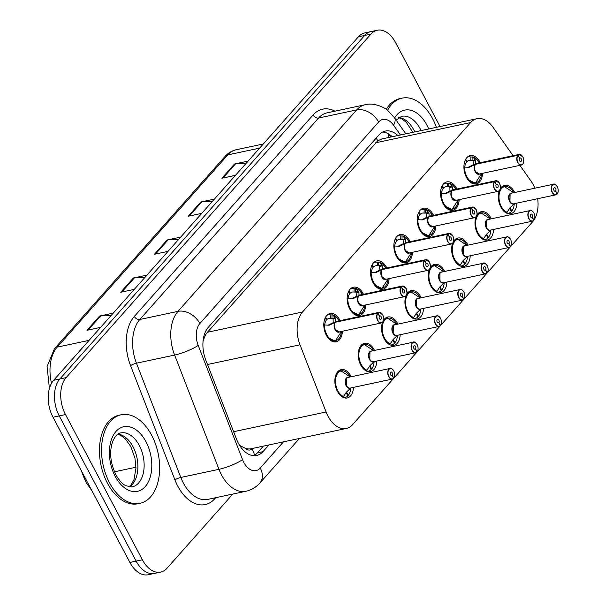 <?xml version="1.0" encoding="UTF-8"?>
<svg xmlns="http://www.w3.org/2000/svg" width="605" height="605" viewBox="0 0 605 605"><rect width="100%" height="100%" fill="white"/><g stroke="black" fill="none" stroke-linecap="round" stroke-linejoin="round"><path stroke-width="0.91" d="M365.738 304.935A14.482 8.999 -102 0 1 359.468 315.523A14.482 8.999 -102 0 1 349.705 308.958A14.482 8.999 -102 0 1 353.433 287.193A14.482 8.999 -102 0 1 363.197 293.758A14.482 8.999 -102 0 1 363.476 294.31M389.091 278.61A14.482 8.999 -102 0 1 382.821 289.205A14.482 8.999 -102 0 1 373.058 282.641A14.482 8.999 -102 0 1 376.786 260.868A14.482 8.999 -102 0 1 386.55 267.433A14.482 8.999 -102 0 1 386.829 267.985M412.444 252.293A14.482 8.999 -102 0 1 406.174 262.888A14.482 8.999 -102 0 1 396.411 256.316A14.482 8.999 -102 0 1 400.139 234.551A14.482 8.999 -102 0 1 409.903 241.115A14.482 8.999 -102 0 1 410.182 241.667M435.797 225.968A14.482 8.999 -102 0 1 429.527 236.563A14.482 8.999 -102 0 1 419.764 229.998A14.482 8.999 -102 0 1 423.492 208.226A14.482 8.999 -102 0 1 433.256 214.798A14.482 8.999 -102 0 1 433.535 215.342M459.157 199.65A14.482 8.999 -102 0 1 452.88 210.245A14.482 8.999 -102 0 1 443.117 203.673A14.482 8.999 -102 0 1 446.845 181.908A14.482 8.999 -102 0 1 456.609 188.473A14.482 8.999 -102 0 1 456.888 189.025M482.51 173.332A14.482 8.999 -102 0 1 476.233 183.92A14.482 8.999 -102 0 1 466.47 177.356A14.482 8.999 -102 0 1 470.198 155.583A14.482 8.999 -102 0 1 479.962 162.155A14.482 8.999 -102 0 1 480.241 162.707M342.385 331.253A14.482 8.999 -102 0 1 336.115 341.848A14.482 8.999 -102 0 1 326.352 335.283A14.482 8.999 -102 0 1 330.08 313.511A14.482 8.999 -102 0 1 339.844 320.075A14.482 8.999 -102 0 1 340.123 320.627M376.809 361.049A14.482 8.999 -102 0 1 370.532 371.644A14.482 8.999 -102 0 1 360.769 365.08A14.482 8.999 -102 0 1 364.497 343.307A14.482 8.999 -102 0 1 374.261 349.879A14.482 8.999 -102 0 1 374.54 350.424M400.162 334.731A14.482 8.999 -102 0 1 393.885 345.326A14.482 8.999 -102 0 1 384.13 338.755A14.482 8.999 -102 0 1 382.647 322.11M383.487 320.393A14.482 8.999 -102 0 1 387.85 316.99A14.482 8.999 -102 0 1 397.614 323.554A14.482 8.999 -102 0 1 397.893 324.106M423.515 308.414A14.482 8.999 -102 0 1 417.246 319.001A14.482 8.999 -102 0 1 407.483 312.437A14.482 8.999 -102 0 1 406 295.792M406.84 294.068A14.482 8.999 -102 0 1 411.211 290.665A14.482 8.999 -102 0 1 420.967 297.237A14.482 8.999 -102 0 1 421.254 297.789M446.868 282.089A14.482 8.999 -102 0 1 440.599 292.684A14.482 8.999 -102 0 1 430.836 286.12A14.482 8.999 -102 0 1 429.353 269.467M430.2 267.75A14.482 8.999 -102 0 1 434.564 264.347A14.482 8.999 -102 0 1 444.327 270.911A14.482 8.999 -102 0 1 444.607 271.463M470.221 255.771A14.482 8.999 -102 0 1 463.952 266.359A14.482 8.999 -102 0 1 454.189 259.795A14.482 8.999 -102 0 1 452.714 243.149M453.553 241.425A14.482 8.999 -102 0 1 457.917 238.03A14.482 8.999 -102 0 1 467.68 244.594A14.482 8.999 -102 0 1 467.96 245.146M493.574 229.446A14.482 8.999 -102 0 1 487.305 240.041A14.482 8.999 -102 0 1 477.542 233.477A14.482 8.999 -102 0 1 476.067 216.824M476.906 215.108A14.482 8.999 -102 0 1 481.27 211.705A14.482 8.999 -102 0 1 491.033 218.269A14.482 8.999 -102 0 1 491.313 218.821M516.927 203.129A14.482 8.999 -102 0 1 510.658 213.716A14.482 8.999 -102 0 1 500.895 207.152A14.482 8.999 -102 0 1 499.42 190.507M500.259 188.783A14.482 8.999 -102 0 1 504.623 185.387A14.482 8.999 -102 0 1 514.386 191.951A14.482 8.999 -102 0 1 514.666 192.503M353.456 387.374A14.482 8.999 -102 0 1 347.179 397.969A14.482 8.999 -102 0 1 337.416 391.397A14.482 8.999 -102 0 1 341.144 369.632A14.482 8.999 -102 0 1 350.908 376.197A14.482 8.999 -102 0 1 351.187 376.749M513.085 155.704L493.007 127.269A27.157 16.872 78 0 0 476.982 118.686A27.157 16.872 78 0 0 470.63 122.558L302.53 312.006A27.157 16.872 78 0 0 300.004 344.797L326.095 411.997A27.157 16.872 78 0 0 327.986 416.157A27.157 16.872 78 0 0 346.294 428.469A27.157 16.872 78 0 0 352.647 424.597L532.634 221.74A27.157 16.872 78 0 0 533.565 220.591M239.656 445.454L245.69 448.456A9.052 5.627 78 0 0 252.02 448.698A27.157 19.352 41.6 0 1 254.561 455.278M346.294 428.469L251.226 448.721A27.157 16.872 -102 0 1 245.69 448.456M476.982 118.686L381.876 138.946L377.785 140.776L207.424 332.266L205.518 334.928L203.091 340.796M534.865 188.2A27.157 16.872 78 0 0 530.993 181.069L519.899 165.362M534.48 219.214A27.157 16.872 78 0 0 537.679 198.705M232.842 494.051L167.04 568.216A27.157 16.872 -102 0 1 160.688 572.088A27.157 16.872 -102 0 1 142.379 559.776L65.499 414.569A27.157 16.872 -102 0 1 66.126 377.626L370.91 34.122L364.664 35.453A27.157 16.872 -102 0 1 371.024 31.581A27.157 16.872 -102 0 0 364.664 35.453L59.887 378.957L364.664 35.453L358.417 36.784A27.157 16.872 -102 0 1 364.777 32.912L377.263 30.25A27.157 16.872 -102 0 1 395.572 42.562L440.039 126.551M65.499 414.569L59.252 415.9A27.157 16.872 -102 0 1 59.887 378.957A27.157 16.872 -102 0 0 59.252 415.9L136.133 561.107L59.252 415.9L53.006 417.231A27.157 16.872 -102 0 1 53.641 380.288L358.417 36.784M160.688 572.088L154.441 573.419A27.157 16.872 -102 0 1 136.133 561.107A27.157 16.872 -102 0 0 154.441 573.419L148.195 574.75A27.157 16.872 -102 0 1 129.893 562.438L53.006 417.231M245.827 163.683L235.542 163.872A7.245 5.158 -138.4 0 0 234.528 163.985L248.126 161.089M235.481 175.344L221.876 178.241L234.528 163.985M144.655 277.703L134.363 277.899A7.245 5.158 -138.4 0 0 133.35 278.013L146.954 275.116M134.31 289.371L120.705 292.268L133.35 278.013M110.934 315.712L100.642 315.908A7.245 5.158 -138.4 0 0 99.628 316.022L113.233 313.125M100.581 327.381L86.984 330.277L99.628 316.022M212.105 201.692L201.813 201.881A7.245 5.158 -138.4 0 0 200.799 201.994L214.404 199.098M201.76 213.353L188.155 216.25L200.799 201.994M178.384 239.701L168.092 239.89A7.245 5.158 -138.4 0 0 167.078 240.004L180.676 237.107M168.031 251.362L154.434 254.259L167.078 240.004M397.84 135.543A27.157 16.872 78 0 0 385.34 131.066A27.157 16.872 78 0 0 378.987 134.938L208.324 327.282A27.157 16.872 78 0 0 205.798 360.066L236.449 439.033A27.157 16.872 78 0 0 238.347 443.193A27.157 16.872 78 0 0 256.649 455.497A27.157 16.872 78 0 0 263.001 451.625L268.93 444.947M263.379 446.127L257.45 452.812A27.157 16.872 -102 0 1 253.79 455.716M370.91 34.122A27.157 16.872 -102 0 1 377.263 30.25M382.647 132.034A27.157 16.872 -102 0 1 392.29 136.722M393.552 378.405L393.5 378.435A5.43 3.373 -102 0 1 392.342 379.093L393.779 378.012A5.248 3.259 78 0 0 393.795 370.994A5.248 3.259 78 0 0 389.03 369.36A5.248 3.259 78 0 0 388.902 376.507A5.248 3.259 78 0 0 393.56 378.254L392.116 375.297L391.284 375.478M393.779 378.155C395.057 376.363 395.065 373.958 393.817 370.933C391.775 368.521 390.527 367.696 390.081 368.468L347.89 377.452A5.43 3.373 78 0 0 346.62 378.223A5.43 3.373 78 0 0 346.491 385.612A5.43 3.373 78 0 0 350.151 388.077L392.342 379.093A5.43 3.373 -102 0 1 388.682 376.628A5.43 3.373 -102 0 1 390.081 368.468A5.43 3.373 -102 0 1 393.174 370.033M392.116 375.297A1.807 1.127 -102 0 1 391.722 375.516A1.807 1.127 -102 0 1 390.505 374.699A1.807 1.127 -102 0 1 390.974 371.977A1.807 1.127 -102 0 1 392.191 372.793A1.807 1.127 -102 0 1 392.184 375.213L391.185 375.433M340.91 370.615A13.582 8.432 78 0 0 340.638 370.668A13.582 8.432 78 0 0 337.461 372.604A13.582 8.432 78 0 0 335.276 376.953M338.838 393.673A13.582 8.432 78 0 0 343.148 396.971L342.543 397.099M345.538 393.394A9.96 6.186 78 0 0 346.279 392.781L347.807 395.889A13.582 8.432 -102 0 1 344.91 397.523A13.582 8.432 -102 0 1 343.67 397.636M346.151 392.441L346.688 392.327A9.96 6.186 78 0 0 347.353 391.299M347.89 377.452L346.62 378.223L346.491 385.612M346.279 392.781L345.848 392.872M350.257 388.508L346.657 391.911L343.148 396.971L338.747 393.545M337.461 372.604L340.645 370.668L338.271 371.168M346.688 392.327L348.359 395.262L347.58 395.428M350.771 387.941A13.582 8.432 -102 0 1 348.359 395.262M392.184 375.213L393.779 378.012M332.742 314.812A13.582 8.432 78 0 0 332.727 314.804L335.609 318.502L335.609 322.004L333.423 322.669M383.464 320.279A5.43 3.373 -102 0 1 381.271 322.972A5.43 3.373 -102 0 1 377.611 320.506A5.43 3.373 -102 0 1 377.633 313.246L335.382 322.246L329.347 325.15M377.633 313.246L377.853 313.367A5.248 3.259 78 0 0 377.838 320.385A5.248 3.259 78 0 0 382.602 322.019A5.248 3.259 78 0 0 382.723 314.872A5.248 3.259 78 0 0 378.065 313.125L377.853 313.004A5.43 3.373 -102 0 1 379.01 312.346L336.819 321.331A5.43 3.373 78 0 0 335.662 321.989L335.609 322.004M335.442 322.238A5.43 3.373 78 0 0 335.42 329.498A5.43 3.373 78 0 0 339.087 331.956A5.43 3.373 -102.1 0 1 335.336 329.324A5.43 3.373 -102.1 0 1 334.822 323.38M377.853 313.004L335.662 321.989A5.43 3.373 -102.1 0 0 335.662 321.996L335.662 321.996M378.065 313.125L379.516 316.075A1.807 1.127 -102 0 1 379.902 315.855A1.807 1.127 -102 0 1 381.127 316.68A1.807 1.127 -102 0 1 380.658 319.402A1.807 1.127 -102 0 1 379.441 318.578A1.807 1.127 -102 0 1 379.441 316.158L377.853 313.367M327.774 337.552A13.582 8.432 78 0 0 335.23 341.107A13.582 8.432 78 0 0 335.465 341.054M327.002 315.243A13.582 8.432 -102 0 1 328.182 314.842A13.582 8.432 -102 0 1 330.753 314.918L332.032 314.948L331.941 318.427L330.67 318.404A9.96 6.186 78 0 0 328.938 318.381A9.96 6.186 78 0 0 326.813 319.584L326.224 319.712M332.727 314.804L332.032 314.948M325.188 317.897L326.413 320.037A9.96 6.186 78 0 0 324.673 324.968M335.427 329.498L339.087 331.956L381.271 322.972C383.721 322.049 384.213 319.334 382.746 314.819L379.01 312.346A5.43 3.373 -102 0 1 382.103 313.912M333.189 322.518L333.09 319.039L332.629 318.275L331.941 318.427M328.78 325.21L324.431 324.953A13.234 8.228 -102.1 0 0 332.485 340.365A13.234 8.228 -102.1 0 0 341.409 331.464L335.238 341.107L327.706 337.461M325.596 317.111L326.813 319.584M335.382 322.246L332.962 322.767L328.091 325.172M332.727 314.812L333.249 315.024A13.234 8.228 -102.1 0 1 339.14 320.839L336.335 316.99L333 314.827M324.431 324.953L323.69 324.998M151.673 435.275A45.262 28.117 -102 0 1 140.027 503.307A45.262 28.117 -102 0 1 109.52 482.79A45.262 28.117 -102 0 1 121.166 414.758A45.262 28.117 -102 0 1 151.673 435.275M140.027 503.307L137.948 503.746A45.262 28.117 -102 0 1 107.44 483.229A45.262 28.117 -102 0 1 119.087 415.204L121.166 414.758M416.905 351.898L417.132 351.687A5.248 3.259 78 0 0 417.147 344.668A5.248 3.259 78 0 0 412.383 343.043A5.248 3.259 78 0 0 412.255 350.182A5.248 3.259 78 0 0 416.913 351.928L415.469 348.979L414.637 349.153M417.132 351.83C418.41 350.038 418.418 347.633 417.17 344.616C415.128 342.203 413.88 341.379 413.434 342.143L371.243 351.127A5.43 3.373 78 0 0 369.973 351.906A5.43 3.373 78 0 0 369.844 359.294A5.43 3.373 78 0 0 373.504 361.752L415.695 352.768A5.43 3.373 -102 0 1 412.035 350.31A5.43 3.373 -102 0 1 413.434 342.143A5.43 3.373 -102 0 1 416.527 343.708M415.469 348.979A1.807 1.127 -102 0 1 415.083 349.198A1.807 1.127 -102 0 1 413.858 348.374A1.807 1.127 -102 0 1 414.327 345.652A1.807 1.127 -102 0 1 415.544 346.476A1.807 1.127 -102 0 1 415.537 348.896L414.538 349.108M364.27 344.29A13.582 8.432 78 0 0 363.991 344.343A13.582 8.432 78 0 0 360.814 346.279A13.582 8.432 78 0 0 358.629 350.628M362.198 367.348A13.582 8.432 78 0 0 366.501 370.653L365.896 370.782M368.891 367.076A9.96 6.186 78 0 0 369.632 366.464L371.16 369.564A13.582 8.432 -102 0 1 368.263 371.205A13.582 8.432 -102 0 1 367.023 371.319M369.504 366.116L370.041 366.002A9.96 6.186 78 0 0 370.706 364.981M371.243 351.127L369.973 351.906L369.844 359.294M369.632 366.464L369.201 366.554M373.61 362.191L370.01 365.586L366.501 370.653L362.1 367.227M360.814 346.279L363.998 344.351L361.624 344.85M370.041 366.002L371.712 368.944L370.933 369.111M374.124 361.624A13.582 8.432 -102 0 1 371.712 368.944M415.537 348.896L417.132 351.687M416.913 351.928L416.853 352.11A5.43 3.373 -102 0 1 415.695 352.768L416.905 352.087M440.258 325.581L440.485 325.369A5.248 3.259 78 0 0 440.5 318.351A5.248 3.259 78 0 0 435.736 316.717A5.248 3.259 78 0 0 435.615 323.864A5.248 3.259 78 0 0 440.274 325.611L438.822 322.654L437.99 322.836M440.485 325.513C441.763 323.72 441.771 321.315 440.523 318.298C438.481 315.878 437.233 315.054 436.787 315.825L394.596 324.809A5.43 3.373 78 0 0 393.326 325.581A5.43 3.373 78 0 0 393.197 332.969A5.43 3.373 78 0 0 396.857 335.435L439.048 326.45A5.43 3.373 -102 0 1 435.388 323.985A5.43 3.373 -102 0 1 436.787 315.825A5.43 3.373 -102 0 1 439.88 317.391M438.822 322.654A1.807 1.127 -102 0 1 438.436 322.873A1.807 1.127 -102 0 1 437.211 322.057A1.807 1.127 -102 0 1 437.68 319.334A1.807 1.127 -102 0 1 438.897 320.158A1.807 1.127 -102 0 1 438.897 322.578L437.891 322.79M387.623 317.973A13.582 8.432 78 0 0 387.351 318.026A13.582 8.432 78 0 0 384.167 319.962A13.582 8.432 78 0 0 381.989 324.31M385.551 341.031A13.582 8.432 78 0 0 389.854 344.328L389.249 344.457M392.244 340.751A9.96 6.186 78 0 0 392.985 340.139L394.513 343.247A13.582 8.432 -102 0 1 391.617 344.88A13.582 8.432 -102 0 1 390.376 344.994M392.864 339.798L393.394 339.685A9.96 6.186 78 0 0 394.059 338.656M394.596 324.809L393.326 325.581L393.197 332.969M392.985 340.139L392.554 340.229M396.963 335.873L393.363 339.269L389.854 344.328L385.453 340.902M384.167 319.962L387.351 318.026L384.977 318.525M393.394 339.685L395.065 342.619L394.294 342.785M397.485 335.299A13.582 8.432 -102 0 1 395.065 342.619M438.897 322.578L440.485 325.369M440.274 325.611L440.206 325.793A5.43 3.373 -102 0 1 439.048 326.45L440.258 325.762M463.611 299.256L463.838 299.044A5.248 3.259 78 0 0 463.853 292.026A5.248 3.259 78 0 0 459.089 290.4A5.248 3.259 78 0 0 458.968 297.539A5.248 3.259 78 0 0 463.627 299.286L462.175 296.337L461.343 296.51M463.838 299.188C465.116 297.395 465.124 294.99 463.876 291.973C461.834 289.561 460.586 288.736 460.14 289.5L417.949 298.484A5.43 3.373 78 0 0 416.679 299.263A5.43 3.373 78 0 0 416.55 306.652A5.43 3.373 78 0 0 420.21 309.11L462.402 300.125A5.43 3.373 -102 0 1 458.741 297.668A5.43 3.373 -102 0 1 460.14 289.5A5.43 3.373 -102 0 1 463.233 291.065M462.175 296.337A1.807 1.127 -102 0 1 461.789 296.556A1.807 1.127 -102 0 1 460.564 295.732A1.807 1.127 -102 0 1 461.033 293.017A1.807 1.127 -102 0 1 462.25 293.833A1.807 1.127 -102 0 1 462.25 296.253L461.244 296.465M410.977 291.648A13.582 8.432 78 0 0 410.704 291.701A13.582 8.432 78 0 0 407.528 293.637A13.582 8.432 78 0 0 405.342 297.985M408.904 314.713A13.582 8.432 78 0 0 413.207 318.011L412.602 318.139M415.597 314.434A9.96 6.186 78 0 0 416.338 313.821L417.866 316.922A13.582 8.432 -102 0 1 414.969 318.563A13.582 8.432 -102 0 1 413.729 318.676M416.217 313.473L416.747 313.36A9.96 6.186 78 0 0 417.412 312.339M417.949 298.492L416.679 299.263L416.558 306.652M416.338 313.821L415.907 313.912M420.316 309.548L416.716 312.944L413.207 318.011L408.814 314.585M407.528 293.637L410.704 291.708M416.747 313.36L418.418 316.302L417.647 316.468M420.838 308.981A13.582 8.432 -102 0 1 418.418 316.302M462.25 296.253L463.838 299.044M463.627 299.286L463.559 299.475A5.43 3.373 -102 0 1 462.402 300.125L463.611 299.445M486.964 272.938L487.191 272.726A5.248 3.259 78 0 0 487.207 265.708A5.248 3.259 78 0 0 482.442 264.075A5.248 3.259 78 0 0 482.321 271.221A5.248 3.259 78 0 0 486.98 272.968L485.528 270.019L484.703 270.193M487.191 272.87C488.469 271.078 488.485 268.673 487.229 265.655C485.187 263.236 483.939 262.411 483.493 263.183L441.302 272.167A5.43 3.373 78 0 0 440.032 272.938A5.43 3.373 78 0 0 439.911 280.327A5.43 3.373 78 0 0 443.571 282.792L485.755 273.808A5.43 3.373 -102 0 1 482.094 271.342A5.43 3.373 -102 0 1 483.493 263.183A5.43 3.373 -102 0 1 486.586 264.748M485.528 270.019A1.807 1.127 -102 0 1 485.142 270.231A1.807 1.127 -102 0 1 483.924 269.414A1.807 1.127 -102 0 1 484.386 266.692A1.807 1.127 -102 0 1 485.611 267.516A1.807 1.127 -102 0 1 485.603 269.936L484.597 270.148M434.33 265.33A13.582 8.432 78 0 0 434.057 265.383A13.582 8.432 78 0 0 430.881 267.319A13.582 8.432 78 0 0 428.695 271.668M432.257 288.388A13.582 8.432 78 0 0 436.56 291.686L435.955 291.814M438.95 288.109A9.96 6.186 78 0 0 439.699 287.496L441.219 290.604A13.582 8.432 -102 0 1 438.33 292.238A13.582 8.432 -102 0 1 437.082 292.351M439.57 287.156L440.1 287.042A9.96 6.186 78 0 0 440.765 286.014M441.302 272.167L440.032 272.938L439.911 280.327M439.699 287.496L439.26 287.587M443.669 283.231L440.069 286.626L436.56 291.686L432.167 288.26M430.881 267.319L434.057 265.383L431.69 265.882M440.1 287.042L441.771 289.984L441 290.143M444.191 282.656A13.582 8.432 -102 0 1 441.771 289.984M485.603 269.936L487.191 272.726M486.98 272.968L486.919 273.15A5.43 3.373 -102 0 1 485.755 273.808L486.964 273.12M350.355 288.925A13.582 8.432 -102 0 1 351.535 288.524A13.582 8.432 -102 0 1 354.106 288.6L356.08 288.479A13.582 8.432 78 0 0 356.08 288.479L358.962 292.177L358.962 295.679L356.776 296.344M406.817 293.962A5.43 3.373 -102 0 1 404.624 296.647A5.43 3.373 -102 0 1 400.964 294.189A5.43 3.373 -102 0 1 400.986 286.929L358.795 295.913L352.7 298.825M400.986 286.929L401.206 287.042A5.248 3.259 78 0 0 401.191 294.06A5.248 3.259 78 0 0 405.955 295.694A5.248 3.259 78 0 0 406.084 288.555A5.248 3.259 78 0 0 401.417 286.808L401.206 286.679A5.43 3.373 -102 0 1 402.363 286.021L360.172 295.013A5.43 3.373 78 0 0 359.015 295.663L358.962 295.679M358.795 295.913A5.43 3.373 78 0 0 358.78 303.173A5.43 3.373 78 0 0 362.44 305.638A5.43 3.373 -102.1 0 1 358.689 302.999A5.43 3.373 -102.1 0 1 358.175 297.055M401.206 286.679L359.793 295.701M401.417 286.808L402.87 289.757A1.807 1.127 -102 0 1 403.255 289.538A1.807 1.127 -102 0 1 404.48 290.355A1.807 1.127 -102 0 1 404.011 293.077A1.807 1.127 -102 0 1 402.794 292.26A1.807 1.127 -102 0 1 402.801 289.84L401.206 287.042M351.127 311.235A13.582 8.432 78 0 0 358.584 314.789A13.582 8.432 78 0 0 358.825 314.729M348.541 291.572L349.766 293.72A9.96 6.186 78 0 0 348.026 298.643M358.78 303.173L362.44 305.638L404.624 296.647C407.074 295.732 407.566 293.017 406.099 288.494L402.363 286.021A5.43 3.373 -102 0 1 405.456 287.587M356.542 296.193L355.982 291.958L354.023 292.079A9.96 6.186 78 0 0 352.291 292.064A9.96 6.186 78 0 0 350.166 293.266L349.577 293.387M352.133 298.885L347.784 298.636A13.234 8.228 -102.1 0 0 355.846 314.048A13.234 8.228 -102.1 0 0 364.762 305.139L358.591 314.789L351.059 311.144M348.956 290.786L350.166 293.266M358.742 295.928L356.315 296.442L351.445 298.855M356.08 288.494L356.602 288.698A13.234 8.228 -102.1 0 1 362.493 294.522L359.688 290.672L356.353 288.509M347.784 298.636L347.043 298.673M373.709 262.6A13.582 8.432 -102 0 1 374.896 262.199A13.582 8.432 -102 0 1 377.459 262.275L379.433 262.162A13.582 8.432 78 0 0 379.433 262.162L382.315 265.86L382.315 269.361L380.129 270.027M430.17 267.637A5.43 3.373 -102 0 1 427.985 270.329A5.43 3.373 -102 0 1 424.324 267.864A5.43 3.373 -102 0 1 424.339 260.604L382.095 269.603L376.053 272.507M424.339 260.604L424.559 260.725A5.248 3.259 78 0 0 424.544 267.743A5.248 3.259 78 0 0 429.308 269.376A5.248 3.259 78 0 0 429.437 262.23A5.248 3.259 78 0 0 424.778 260.483L424.559 260.362A5.43 3.373 -102 0 1 425.716 259.704L383.532 268.688A5.43 3.373 78 0 0 382.368 269.346L382.315 269.361M382.148 269.596A5.43 3.373 78 0 0 382.133 276.856A5.43 3.373 78 0 0 385.793 279.313A5.43 3.373 -102.1 0 1 382.042 276.682A5.43 3.373 -102.1 0 1 381.528 270.738M424.559 260.362L382.375 269.354A5.43 3.373 -102.1 0 1 382.375 269.346L383.147 269.384M424.778 260.483L426.223 263.432A1.807 1.127 -102 0 1 426.608 263.213A1.807 1.127 -102 0 1 427.833 264.037A1.807 1.127 -102 0 1 427.364 266.76A1.807 1.127 -102 0 1 426.147 265.935A1.807 1.127 -102 0 1 426.154 263.515L424.559 260.725M374.48 284.91A13.582 8.432 78 0 0 381.937 288.464A13.582 8.432 78 0 0 382.178 288.411M371.901 265.255L373.119 267.395A9.96 6.186 78 0 0 371.379 272.326M382.133 276.856L385.793 279.313L427.985 270.329C430.427 269.406 430.919 266.692 429.452 262.177L425.716 259.704A5.43 3.373 -102 0 1 428.816 261.269M379.895 269.875L379.343 265.633L377.376 265.761A9.96 6.186 78 0 0 375.644 265.739A9.96 6.186 78 0 0 373.519 266.941L372.93 267.07M375.486 272.568L371.145 272.31A13.234 8.228 -102.1 0 0 379.199 287.723A13.234 8.228 -102.1 0 0 388.115 278.822L381.944 288.464L374.412 284.819M372.309 264.468L373.519 266.941M382.095 269.603L379.675 270.125L374.805 272.53M379.433 262.169L379.955 262.381A13.234 8.228 -102.1 0 1 385.846 268.196L383.041 264.347L379.706 262.192M371.145 272.31L370.396 272.356M402.809 235.844A13.582 8.432 78 0 0 402.786 235.837L405.668 239.542L405.668 243.036L403.482 243.702M453.523 241.319A5.43 3.373 -102 0 1 451.338 244.012A5.43 3.373 -102 0 1 447.677 241.546A5.43 3.373 -102 0 1 447.692 234.286L405.501 243.27L399.406 246.182M447.692 234.286L447.919 234.407A5.248 3.259 78 0 0 447.897 241.425A5.248 3.259 78 0 0 452.669 243.051A5.248 3.259 78 0 0 452.79 235.912A5.248 3.259 78 0 0 448.131 234.165L447.912 234.037A5.43 3.373 -102 0 1 449.069 233.386L406.885 242.371A5.43 3.373 78 0 0 405.721 243.021L405.668 243.036M405.501 243.27A5.43 3.373 78 0 0 405.486 250.53A5.43 3.373 78 0 0 409.146 252.996A5.43 3.373 -102.1 0 1 405.395 250.357A5.43 3.373 -102.1 0 1 404.881 244.412M447.912 234.037L405.728 243.029A5.43 3.373 -102.1 0 1 405.728 243.029L406.507 243.059M448.131 234.165L449.583 237.115A1.807 1.127 -102 0 1 449.969 236.895A1.807 1.127 -102 0 1 451.186 237.712A1.807 1.127 -102 0 1 450.717 240.435A1.807 1.127 -102 0 1 449.5 239.618A1.807 1.127 -102 0 1 449.507 237.198L447.919 234.407M397.833 258.592A13.582 8.432 78 0 0 405.289 262.147A13.582 8.432 78 0 0 405.531 262.094M397.069 236.283A13.582 8.432 -102 0 1 398.249 235.882A13.582 8.432 -102 0 1 400.82 235.958L402.091 235.988L402.007 239.459L400.729 239.436A9.96 6.186 78 0 0 398.998 239.421A9.96 6.186 78 0 0 396.88 240.624L396.283 240.745M403.059 235.867L406.394 238.03L409.199 241.879A13.234 8.228 -102.1 0 0 403.308 236.056L402.091 235.988M395.254 238.937L396.472 241.077A9.96 6.186 78 0 0 394.732 246.008M405.486 250.53L409.146 252.996L451.338 244.012C453.78 243.089 454.272 240.374 452.812 235.852L449.069 233.386A5.43 3.373 -102 0 1 452.169 234.952M403.248 243.55L403.149 240.072L402.696 239.315L402.007 239.459M398.839 246.243L394.498 245.993A13.234 8.228 -102.1 0 0 402.552 261.405A13.234 8.228 -102.1 0 0 411.468 252.497L405.297 262.147L397.765 258.501M395.662 238.151L396.88 240.624M405.448 243.286L403.028 243.8L398.158 246.212M394.498 245.993L393.749 246.031M387.555 110.36A45.262 28.117 -102 0 1 402.091 98.146A45.262 28.117 -102 0 1 432.598 118.663A45.262 28.117 -102 0 1 436.402 127.33M386.27 109.392A45.262 28.117 -102 0 1 400.003 98.592L402.091 98.146M510.317 246.621L510.544 246.401A5.248 3.259 78 0 0 510.567 239.383A5.248 3.259 78 0 0 505.795 237.757A5.248 3.259 78 0 0 505.674 244.896A5.248 3.259 78 0 0 510.333 246.643L508.881 243.694L508.056 243.868M510.552 246.545C511.822 244.753 511.838 242.348 510.582 239.33C508.54 236.918 507.292 236.094 506.846 236.857L464.655 245.849A5.43 3.373 78 0 0 463.385 246.621A5.43 3.373 78 0 0 463.264 254.009A5.43 3.373 78 0 0 466.924 256.475L509.115 247.483A5.43 3.373 -102 0 1 505.447 245.025A5.43 3.373 -102 0 1 506.846 236.857A5.43 3.373 -102 0 1 509.939 238.423M508.881 243.694A1.807 1.127 -102 0 1 508.495 243.913A1.807 1.127 -102 0 1 507.277 243.089A1.807 1.127 -102 0 1 507.739 240.374A1.807 1.127 -102 0 1 508.964 241.191A1.807 1.127 -102 0 1 508.956 243.611L507.95 243.823M457.683 239.005A13.582 8.432 78 0 0 457.41 239.058A13.582 8.432 78 0 0 454.234 240.994A13.582 8.432 78 0 0 452.048 245.343M455.61 262.071A13.582 8.432 78 0 0 459.913 265.368L459.308 265.497M462.303 261.791A9.96 6.186 78 0 0 463.052 261.178L464.579 264.279A13.582 8.432 -102 0 1 461.683 265.92A13.582 8.432 -102 0 1 460.435 266.034M462.923 260.831L463.453 260.717A9.96 6.186 78 0 0 464.118 259.696M464.655 245.849L463.385 246.621L463.264 254.009M463.052 261.178L462.613 261.269M467.022 256.906L463.422 260.309L459.913 265.368L455.52 261.942M454.234 240.994L457.41 239.066L455.043 239.565M463.453 260.717L465.124 263.659L464.353 263.825M467.544 256.338A13.582 8.432 -102 0 1 465.124 263.659M508.956 243.611L510.544 246.401M510.333 246.643L510.272 246.832A5.43 3.373 -102 0 1 509.115 247.483L510.325 246.802M533.67 220.296L533.897 220.084A5.248 3.259 78 0 0 533.92 213.066A5.248 3.259 78 0 0 529.148 211.432A5.248 3.259 78 0 0 529.027 218.579A5.248 3.259 78 0 0 533.686 220.326L532.234 217.376L531.409 217.55M533.905 220.228C535.175 218.435 535.191 216.03 533.935 213.013C531.893 210.593 530.653 209.769 530.199 210.54L488.016 219.524A5.43 3.373 78 0 0 486.745 220.303A5.43 3.373 78 0 0 486.617 227.692A5.43 3.373 78 0 0 490.277 230.15L532.468 221.165A5.43 3.373 -102 0 1 528.808 218.7A5.43 3.373 -102 0 1 530.199 210.54A5.43 3.373 -102 0 1 533.3 212.105M532.234 217.376A1.807 1.127 -102 0 1 531.848 217.588A1.807 1.127 -102 0 1 530.63 216.771A1.807 1.127 -102 0 1 531.092 214.049A1.807 1.127 -102 0 1 532.317 214.873A1.807 1.127 -102 0 1 532.309 217.293L531.303 217.505M481.036 212.688A13.582 8.432 78 0 0 480.763 212.741A13.582 8.432 78 0 0 477.587 214.677A13.582 8.432 78 0 0 475.401 219.025M478.963 235.746A13.582 8.432 78 0 0 483.266 239.043L482.669 239.172M485.664 235.466A9.96 6.186 78 0 0 486.405 234.853L487.933 237.962A13.582 8.432 -102 0 1 485.036 239.595A13.582 8.432 -102 0 1 483.796 239.709M486.276 234.513L486.806 234.4A9.96 6.186 78 0 0 487.471 233.379M488.008 219.524L486.745 220.303L486.617 227.684M486.405 234.853L485.966 234.944M490.383 230.588L486.783 233.984L483.266 239.043L478.873 235.617M477.587 214.677L480.771 212.741M486.806 234.4L488.485 237.341L487.706 237.5M490.897 230.021A13.582 8.432 -102 0 1 488.485 237.341M532.309 217.293L533.897 220.084M533.686 220.326L533.625 220.507A5.43 3.373 -102 0 1 532.468 221.165L533.678 220.477M557.023 193.978L557.25 193.759A5.248 3.259 78 0 0 557.273 186.741A5.248 3.259 78 0 0 552.501 185.115A5.248 3.259 78 0 0 552.38 192.254A5.248 3.259 78 0 0 557.039 194.001L555.587 191.051L554.762 191.225M557.258 193.902C558.528 192.118 558.544 189.705 557.296 186.688C555.246 184.275 554.006 183.451 553.552 184.215L511.369 193.207A5.43 3.373 78 0 0 510.098 193.978A5.43 3.373 78 0 0 509.97 201.367A5.43 3.373 78 0 0 513.63 203.832L555.821 194.84A5.43 3.373 -102 0 1 552.161 192.382A5.43 3.373 -102 0 1 553.552 184.215A5.43 3.373 -102 0 1 556.653 185.78M555.587 191.051A1.807 1.127 -102 0 1 555.201 191.271A1.807 1.127 -102 0 1 553.983 190.446A1.807 1.127 -102 0 1 554.452 187.732A1.807 1.127 -102 0 1 555.67 188.548A1.807 1.127 -102 0 1 555.662 190.968L554.664 191.18M504.389 186.37A13.582 8.432 78 0 0 504.116 186.416A13.582 8.432 78 0 0 500.94 188.352A13.582 8.432 78 0 0 498.754 192.7M502.316 209.428A13.582 8.432 78 0 0 506.627 212.726L506.022 212.854M509.017 209.148A9.96 6.186 78 0 0 509.758 208.536L511.286 211.637A13.582 8.432 -102 0 1 508.389 213.278A13.582 8.432 -102 0 1 507.149 213.391M509.629 208.188L510.159 208.075A9.96 6.186 78 0 0 510.824 207.054M511.369 193.207L510.098 193.978L509.97 201.367M509.758 208.536L509.327 208.627M513.736 204.263L510.136 207.666L506.627 212.726L502.226 209.3M500.94 188.352L504.124 186.423L501.749 186.922M510.159 208.075L511.838 211.016L511.059 211.183M514.25 203.696A13.582 8.432 -102 0 1 511.838 211.016M555.662 190.968L557.25 193.759M557.039 194.001L556.978 194.19A5.43 3.373 -102 0 1 555.821 194.84L557.031 194.16M420.422 209.958A13.582 8.432 -102 0 1 421.602 209.557A13.582 8.432 -102 0 1 424.173 209.632L426.139 209.519A13.582 8.432 78 0 0 426.139 209.519L429.021 213.217L429.021 216.719L426.835 217.384M476.876 214.994A5.43 3.373 -102 0 1 474.691 217.687A5.43 3.373 -102 0 1 471.03 215.229A5.43 3.373 -102 0 1 471.045 207.969L428.854 216.953L422.759 219.865M471.045 207.969L471.272 208.082A5.248 3.259 78 0 0 471.25 215.1A5.248 3.259 78 0 0 476.022 216.734A5.248 3.259 78 0 0 476.143 209.587A5.248 3.259 78 0 0 471.484 207.84L471.265 207.719A5.43 3.373 -102 0 1 472.429 207.061L430.238 216.046A5.43 3.373 78 0 0 429.081 216.703L429.021 216.719M428.854 216.953A5.43 3.373 78 0 0 428.839 224.213A5.43 3.373 78 0 0 432.499 226.671A5.43 3.373 -102.1 0 1 428.748 224.039A5.43 3.373 -102.1 0 1 428.242 218.095M471.265 207.719L429.081 216.711A5.43 3.373 -102.1 0 0 429.074 216.711L429.074 216.711M471.484 207.84L472.936 210.79A1.807 1.127 -102 0 1 473.322 210.57A1.807 1.127 -102 0 1 474.539 211.395A1.807 1.127 -102 0 1 474.07 214.117A1.807 1.127 -102 0 1 472.853 213.293A1.807 1.127 -102 0 1 472.86 210.873L471.272 208.082M421.186 232.267A13.582 8.432 78 0 0 428.642 235.829A13.582 8.432 78 0 0 428.885 235.768M418.607 212.612L419.825 214.752A9.96 6.186 78 0 0 418.085 219.683M428.839 224.213L432.499 226.671L474.691 217.687C477.141 216.764 477.632 214.049 476.165 209.534L472.429 207.061A5.43 3.373 -102 0 1 475.522 208.627M426.601 217.233L426.049 212.99L424.082 213.119A9.96 6.186 78 0 0 422.358 213.096A9.96 6.186 78 0 0 420.233 214.299L419.636 214.427M422.192 219.925L417.851 219.668A13.234 8.228 -102.1 0 0 425.905 235.08A13.234 8.228 -102.1 0 0 434.821 226.179L428.65 235.821L421.125 232.184M419.015 211.826L420.233 214.299M428.801 216.968L426.381 217.482L421.511 219.887M426.139 209.527L426.661 209.738A13.234 8.228 -102.1 0 1 432.552 215.554L429.747 211.705L426.412 209.549M417.851 219.668L417.102 219.713M449.515 183.202A13.582 8.432 78 0 0 449.492 183.194L452.381 186.9L452.374 190.393L450.188 191.059M452.207 190.636L446.112 193.539M500.229 188.677A5.43 3.373 -102 0 1 498.044 191.369A5.43 3.373 -102 0 1 494.383 188.904A5.43 3.373 -102 0 1 494.398 181.644L494.625 181.765A5.248 3.259 78 0 0 494.603 188.783A5.248 3.259 78 0 0 499.375 190.409A5.248 3.259 78 0 0 499.496 183.27A5.248 3.259 78 0 0 494.837 181.523L494.625 181.394A5.43 3.373 -102 0 1 495.782 180.744L453.591 189.728A5.43 3.373 78 0 0 452.434 190.386L452.374 190.393M494.398 181.644L452.215 190.628A5.43 3.373 78 0 0 452.192 197.888A5.43 3.373 78 0 0 455.852 200.353A5.43 3.373 -102.1 0 1 452.101 197.714A5.43 3.373 -102.1 0 1 451.595 191.77M494.625 181.394L452.434 190.386A5.43 3.373 -102.1 0 1 452.434 190.386L453.213 190.416M494.837 181.523L496.289 184.472A1.807 1.127 -102 0 1 496.675 184.253A1.807 1.127 -102 0 1 497.892 185.077A1.807 1.127 -102 0 1 497.431 187.792A1.807 1.127 -102 0 1 496.206 186.975A1.807 1.127 -102 0 1 496.213 184.555L494.625 181.765M444.539 205.95A13.582 8.432 78 0 0 452.003 209.504A13.582 8.432 78 0 0 452.238 209.451M443.775 183.64A13.582 8.432 -102 0 1 444.955 183.239A13.582 8.432 -102 0 1 447.526 183.315L448.797 183.345L448.713 186.816L447.435 186.794A9.96 6.186 78 0 0 445.711 186.779A9.96 6.186 78 0 0 443.586 187.981L442.996 188.102M449.772 183.224L453.1 185.387L455.905 189.236A13.234 8.228 -102.1 0 0 450.014 183.413L448.797 183.345M441.96 186.295L443.178 188.435A9.96 6.186 78 0 0 441.438 193.366M452.192 197.888L455.852 200.353L498.044 191.369C500.494 190.446 500.985 187.732 499.518 183.217L495.782 180.744A5.43 3.373 -102 0 1 498.875 182.309M449.954 190.908L449.863 187.429L449.402 186.673L448.713 186.816M452.003 209.496L444.478 205.859M442.368 185.508L443.586 187.981M452.154 190.643L449.734 191.157L444.864 193.57M445.545 193.6L440.455 193.388M472.868 156.884A13.582 8.432 78 0 0 472.845 156.876L475.734 160.575L475.727 164.076L473.541 164.742M475.56 164.318L469.472 167.222M523.582 162.352A5.43 3.373 -102 0 1 521.397 165.044A5.43 3.373 -102 0 1 517.736 162.586A5.43 3.373 -102 0 1 517.751 155.326L517.978 155.44A5.248 3.259 78 0 0 517.963 162.458A5.248 3.259 78 0 0 522.728 164.091A5.248 3.259 78 0 0 522.849 156.945A5.248 3.259 78 0 0 518.19 155.198L517.978 155.077A5.43 3.373 -102 0 1 519.135 154.419L476.944 163.403A5.43 3.373 78 0 0 475.787 164.061L475.727 164.076M517.751 155.326L475.568 164.31A5.43 3.373 78 0 0 475.545 171.57A5.43 3.373 78 0 0 479.205 174.028A5.43 3.373 -102.1 0 1 475.454 171.396A5.43 3.373 -102.1 0 1 474.948 165.452M517.978 155.077L475.787 164.068A5.43 3.373 -102.1 0 1 475.787 164.061L476.566 164.099M518.19 155.198L519.642 158.147A1.807 1.127 -102 0 1 520.028 157.935A1.807 1.127 -102 0 1 521.245 158.752A1.807 1.127 -102 0 1 520.784 161.475A1.807 1.127 -102 0 1 519.559 160.65A1.807 1.127 -102 0 1 519.566 158.23L517.978 155.44M467.899 179.632A13.582 8.432 78 0 0 475.356 183.186A13.582 8.432 78 0 0 475.59 183.126M467.128 157.315A13.582 8.432 -102 0 1 468.308 156.914A13.582 8.432 -102 0 1 470.879 156.99L472.157 157.02L472.066 160.499L470.788 160.476A9.96 6.186 78 0 0 469.064 160.461A9.96 6.186 78 0 0 466.939 161.656L466.349 161.785M473.125 156.907L476.453 159.062L479.258 162.911A13.234 8.228 -102.1 0 0 473.367 157.096L472.157 157.02M465.313 159.97L466.531 162.117A9.96 6.186 78 0 0 464.791 167.04M475.545 171.57L479.205 174.028L521.397 165.044C523.847 164.129 524.338 161.406 522.871 156.892L519.135 154.419A5.43 3.373 -102 0 1 522.228 155.984M473.307 164.59L473.216 161.111L472.755 160.348L472.066 160.499M475.356 183.179L467.831 179.541M465.721 159.183L466.939 161.656M475.507 164.326L473.087 164.84L468.217 167.245M468.898 167.282L463.808 167.071M233.606 431.705L326.095 411.997M204.694 333.597A27.157 19.352 41.6 0 1 205.518 334.928M376.106 138.182A27.157 19.352 41.6 0 1 377.785 140.776M240.669 446.112A27.157 5.362 158.8 0 1 240.245 446.369M387.941 133.569A27.157 12.085 144.8 0 1 388.213 137.592M207.515 364.497L300.004 344.797M207.424 332.266L302.53 312.006M375.516 142.818L470.63 122.558M114.458 471.802L135.966 467.226M85.108 477.859A9.052 1.785 158.8 0 1 83.913 477.458L81.229 470.531M89.079 340.35L57.225 347.134A9.052 6.451 -138.4 0 0 54.458 348.692L225.015 156.461A9.052 6.451 41.6 0 1 227.782 154.903L57.225 347.134A36.209 22.491 78 0 0 51.516 383.298M225.015 156.461C228.168 152.936 231.919 150.69 236.26 149.737A36.209 22.491 78 0 0 227.782 154.903L259.636 148.119M129.893 562.438L142.379 559.776M53.641 380.288L66.126 377.626M168.092 239.89L155.553 254.017M134.363 277.899L121.832 292.026M100.642 315.908L88.111 330.035M201.813 201.881L189.282 216.008M235.542 163.872L223.003 177.999M257.45 452.812L263.001 451.625M400.457 134.983L393.545 125.197A18.105 11.245 78 0 0 378.624 122.059L199.869 323.524A18.105 11.245 78 0 0 198.19 345.379L242.537 459.634A18.105 11.245 78 0 0 243.8 462.402A18.105 11.245 78 0 0 260.241 468.028L283.465 441.854M245.895 491.275A36.209 22.491 -102 0 1 221.49 474.857A36.209 22.491 -102 0 1 218.965 469.321L180.804 477.451A36.209 22.491 78 0 0 183.33 482.987A36.209 22.491 78 0 0 207.734 499.405L245.895 491.275C251.415 490.035 256.089 487.275 259.908 482.994A18.105 12.902 -138.4 0 0 260.241 468.028M215.667 497.711L214.737 498.754A4.53 3.222 41.6 0 1 214.404 497.983M214.737 498.754A40.739 25.304 -102 0 1 177.749 486.102A40.739 25.304 -102 0 1 174.905 479.871L130.559 365.617A40.739 25.304 -102 0 1 134.348 316.438L313.103 114.973A40.739 25.304 -102 0 1 334.913 111.176M242.537 459.634A18.105 3.577 158.8 0 1 218.965 469.321L174.618 355.067L136.45 363.197L180.804 477.451A4.53 0.892 -21.2 0 0 174.905 479.871M198.19 345.379A18.105 3.577 158.8 0 1 174.618 355.067A36.209 22.491 -102 0 1 177.983 311.356L139.823 319.485A36.209 22.491 78 0 0 136.45 363.197A4.53 0.892 -21.2 0 0 130.559 365.617M199.869 323.524A18.105 12.902 -138.4 0 0 177.983 311.356L356.738 109.891L318.578 118.02L139.823 319.485A4.53 3.222 41.6 0 1 134.348 316.438M378.624 122.059A18.105 12.902 -138.4 0 0 356.738 109.891A36.209 22.491 -102 0 1 365.216 104.725L327.048 112.855A36.209 22.491 78 0 0 318.578 118.02A4.53 3.222 41.6 0 1 313.103 114.973M405.842 133.834L394.46 117.71A18.105 8.054 144.8 0 1 393.545 125.197M350.688 387.964A5.596 3.479 -102 0 1 345.349 383.532A5.596 3.479 -102 0 1 348.442 377.331M394.528 376.401A5.43 3.373 -102 0 1 393.802 378.087M347.497 387.026A5.43 3.373 -102 0 1 346.62 378.223M343.685 396.525A13.234 8.22 -102 0 1 336.267 376.174A13.234 8.22 -102 0 1 350.204 376.96L340.645 370.668M335.616 321.648A5.596 3.479 -102.1 0 1 337.363 321.217M339.639 331.842A5.596 3.479 -102.1 0 1 335.034 329.559A5.596 3.479 -102.1 0 1 334.845 322.518M335.662 321.989L336.44 322.026M330.67 318.404L330.753 314.918M335.2 317.731L332.629 318.275M335.609 318.502L333.09 319.039M139.279 445.439A27.596 17.137 -102 0 1 132.185 486.904L125.855 485.762C122.354 484.023 119.026 480.34 115.857 474.713C110.307 462.938 109.218 451.912 112.598 441.642C115.132 436.046 117.831 433.142 120.682 432.93A27.596 17.137 -102 0 1 139.279 445.439M145.971 441.703A33.025 20.517 -102 0 1 145.208 486.624A33.025 20.517 -102 0 1 115.215 476.362A33.025 20.517 -102 0 1 115.986 431.441A33.025 20.517 -102 0 1 145.971 441.703M117.967 434.103A27.596 17.137 -102 0 1 133.039 446.77A27.596 17.137 -102 0 1 129.22 486.949M374.041 361.639A5.596 3.479 -102 0 1 368.702 357.215A5.596 3.479 -102 0 1 371.795 351.013M417.881 350.076A5.43 3.373 -102 0 1 417.155 351.762M370.85 360.709A5.43 3.373 -102 0 1 369.973 351.906M367.038 370.207A13.234 8.22 -102 0 1 359.62 349.849A13.234 8.22 -102 0 1 373.557 350.635L363.998 344.343M397.402 335.321A5.596 3.479 -102 0 1 392.055 330.89A5.596 3.479 -102 0 1 395.148 324.688M441.234 323.758A5.43 3.373 -102 0 1 440.508 325.445M394.203 334.384A5.43 3.373 -102 0 1 393.326 325.581M390.391 343.882A13.234 8.22 -102 0 1 382.973 323.531A13.234 8.22 -102 0 1 396.91 324.318L387.351 318.026M420.755 308.996A5.596 3.479 -102 0 1 415.408 304.572A5.596 3.479 -102 0 1 418.509 298.371M464.595 297.433A5.43 3.373 -102 0 1 463.861 299.12M417.556 308.066A5.43 3.373 -102 0 1 416.679 299.263M413.744 317.565A13.234 8.22 -102 0 1 406.333 297.206A13.234 8.22 -102 0 1 420.271 297.993L410.704 291.701L408.337 292.207M444.108 282.679A5.596 3.479 -102 0 1 438.761 278.247A5.596 3.479 -102 0 1 441.862 272.046M487.948 271.116A5.43 3.373 -102 0 1 487.214 272.802M440.909 281.741A5.43 3.373 -102 0 1 440.032 272.938M437.097 291.247A13.234 8.22 -102 0 1 429.686 270.889A13.234 8.22 -102 0 1 443.624 271.675L434.057 265.383M358.977 295.323A5.596 3.479 -102.1 0 1 360.716 294.9M362.992 305.517A5.596 3.479 -102.1 0 1 358.387 303.241A5.596 3.479 -102.1 0 1 358.198 296.2M354.023 292.079L354.106 288.6M358.561 291.406L355.982 291.958M358.962 292.177L356.443 292.714M355.385 288.63L355.301 292.102M382.33 269.006A5.596 3.479 -102.1 0 1 384.069 268.575M386.345 279.2A5.596 3.479 -102.1 0 1 381.74 276.916A5.596 3.479 -102.1 0 1 381.551 269.875M377.376 265.761L377.459 262.275M381.914 265.088L379.343 265.633M382.315 265.86L379.796 266.397M378.738 262.305L378.654 265.784M405.683 242.681A5.596 3.479 -102.1 0 1 407.422 242.257M409.706 252.875A5.596 3.479 -102.1 0 1 405.093 250.599A5.596 3.479 -102.1 0 1 404.904 243.558M400.729 239.436L400.82 235.958M405.267 238.763L402.696 239.315M405.668 239.542L403.149 240.072M396.154 120.115L401.607 116.319A27.596 17.137 -102 0 1 420.203 128.827A27.596 17.137 -102 0 1 421.08 130.589M394.634 117.96A33.025 20.517 -102 0 1 426.896 125.091A33.025 20.517 -102 0 1 428.726 128.963M398.884 117.483A27.596 17.137 -102 0 1 413.956 130.158A27.596 17.137 -102 0 1 414.833 131.92M467.461 256.354A5.596 3.479 -102 0 1 462.114 251.93A5.596 3.479 -102 0 1 465.215 245.728M511.301 244.791A5.43 3.373 -102 0 1 510.567 246.477M464.262 255.423A5.43 3.373 -102 0 1 463.385 246.621M460.458 264.922A13.234 8.22 -102 0 1 453.039 244.564A13.234 8.22 -102 0 1 466.977 245.35L457.41 239.058M490.814 230.036A5.596 3.479 -102 0 1 485.467 225.605A5.596 3.479 -102 0 1 488.568 219.403M534.654 218.473A5.43 3.373 -102 0 1 533.92 220.16M487.622 229.098A5.43 3.373 -102 0 1 486.745 220.303M483.811 238.604A13.234 8.22 -102 0 1 476.392 218.246A13.234 8.22 -102 0 1 490.33 219.033L480.763 212.741L478.396 213.24M514.167 203.711A5.596 3.479 -102 0 1 508.82 199.287A5.596 3.479 -102 0 1 511.921 193.086M558.007 192.148A5.43 3.373 -102 0 1 557.273 193.834M510.975 202.781A5.43 3.373 -102 0 1 510.098 193.978M507.164 212.279A13.234 8.22 -102 0 1 499.745 191.921A13.234 8.22 -102 0 1 513.683 192.708L504.124 186.416M429.036 216.363A5.596 3.479 -102.1 0 1 430.775 215.932M433.059 226.557A5.596 3.479 -102.1 0 1 428.446 224.281A5.596 3.479 -102.1 0 1 428.257 217.233M429.081 216.711L429.86 216.741M424.082 213.119L424.173 209.632M428.62 212.446L426.049 212.99M429.021 213.217L426.502 213.754M425.444 209.663L425.36 213.141M452.389 190.038A5.596 3.479 -102.1 0 1 454.128 189.615M456.412 200.232A5.596 3.479 -102.1 0 1 451.806 197.956A5.596 3.479 -102.1 0 1 451.61 190.915M449.628 210.011L452.003 209.504L458.182 199.854A13.234 8.228 -102.1 0 1 449.258 208.763A13.234 8.228 -102.1 0 1 441.204 193.35M447.435 186.794L447.526 183.315M451.973 186.121L449.402 186.673M452.381 186.9L449.863 187.429M475.742 163.721A5.596 3.479 -102.1 0 1 477.489 163.289M479.765 173.915A5.596 3.479 -102.1 0 1 475.159 171.638A5.596 3.479 -102.1 0 1 474.97 164.59M475.364 183.179L481.535 173.537A13.234 8.228 -102.1 0 1 472.611 182.438A13.234 8.228 -102.1 0 1 464.557 167.025M470.788 160.476L470.879 156.99M475.326 159.803L472.755 160.348M475.734 160.575L473.216 161.111M390.641 137.078L388.312 133.766M91.99 490.867L86.25 482.571L83.913 477.458M49.421 388.433L47.069 366.554L54.458 348.692M236.26 149.737L263.311 143.975M394.46 117.71L387.639 110.42C385.861 108.242 374.382 102.147 365.216 104.725M259.908 482.994L299.43 438.451M344.91 397.523L343.927 397.735M335.23 341.107L332.863 341.613M328.182 314.842L327.207 315.054M128.918 486.889L131.247 484.613L134.007 479.561L135.966 468.111L134.938 458.098L130.763 446.46L125.28 438.829L120.818 435.434L117.71 434.277M368.263 371.205L367.28 371.409M391.617 344.88L390.641 345.092M414.969 318.563L413.994 318.767M438.33 292.238L437.347 292.449M358.584 314.789L356.216 315.296M351.535 288.524L350.56 288.729M381.937 288.464L379.569 288.971M374.896 262.199L373.913 262.411M405.289 262.147L402.922 262.653M398.249 235.882L397.266 236.086M412.897 132.336L406.197 122.218L401.743 118.822L398.627 117.665M461.683 265.92L460.7 266.124M485.036 239.595L484.053 239.807M508.389 213.278L507.406 213.482M428.642 235.829L426.275 236.328M421.602 209.557L420.619 209.769M444.955 183.239L443.972 183.444M475.356 183.186L472.989 183.686M468.308 156.914L467.325 157.126"/></g></svg>
